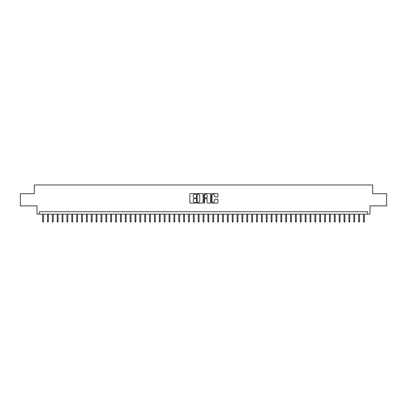 <?xml version="1.0" encoding="UTF-8"?>
<svg xmlns="http://www.w3.org/2000/svg" width="407" height="407" viewBox="0 0 407 407"><rect width="100%" height="100%" fill="white"/><g stroke="black" fill="none" stroke-linecap="round" stroke-linejoin="round"><path stroke-width="0.61" d="M195.721 193.91A0.336 0.336 0 0 0 195.391 193.574L190.318 193.574A0.478 0.478 0 0 0 189.84 194.053L189.84 202.64A0.478 0.478 0 0 0 190.318 203.118L195.391 203.118A0.336 0.336 0 0 0 195.721 202.783A0.336 0.336 0 0 0 195.391 202.452L194.734 202.452A1.526 1.526 0 0 1 193.203 200.926L193.203 200.208A1.526 1.526 0 0 1 194.734 198.682L195.391 198.682A0.336 0.336 0 0 0 195.721 198.346A0.336 0.336 0 0 0 195.391 198.011L194.734 198.011A1.526 1.526 0 0 1 193.203 196.484L193.203 195.772A1.526 1.526 0 0 1 194.734 194.246L195.391 194.246A0.336 0.336 0 0 0 195.721 193.91M217.445 196.937A0.478 0.478 0 0 0 217.923 196.464L217.923 194.053A0.478 0.478 0 0 0 217.445 193.574L211.813 193.574A0.478 0.478 0 0 0 211.34 194.053L211.34 202.64A0.478 0.478 0 0 0 211.813 203.118L217.445 203.118A0.478 0.478 0 0 0 217.923 202.64L217.923 199.73A0.478 0.478 0 0 0 217.445 199.252L215.033 199.252A0.478 0.478 0 0 0 214.56 199.73L214.56 201.175A1.277 1.277 0 0 1 213.283 202.452A1.277 1.277 0 0 1 212.006 201.175L212.006 195.518A1.277 1.277 0 0 1 213.283 194.246A1.277 1.277 0 0 1 214.56 195.518L214.56 196.464A0.478 0.478 0 0 0 215.033 196.937L217.445 196.937M367.572 214.148L369.999 214.148L369.999 205.881L386.65 205.881L386.65 193.727L372.675 193.727L372.675 184.976L34.325 184.976L34.325 193.727L20.35 193.727L20.35 205.881L37.001 205.881L37.001 214.148L367.572 214.148L367.572 211.716L39.428 211.716L39.428 214.148M203.083 194.053A0.478 0.478 0 0 0 202.605 193.574L196.973 193.574A0.478 0.478 0 0 0 196.5 194.053L196.5 202.64A0.478 0.478 0 0 0 196.973 203.118L202.605 203.118A0.478 0.478 0 0 0 203.083 202.64L203.083 194.053M204.395 193.574L210.027 193.574A0.478 0.478 0 0 1 210.5 194.053L210.5 202.64A0.478 0.478 0 0 1 210.027 203.118L207.616 203.118A0.478 0.478 0 0 1 207.138 202.64L207.138 199.16A0.478 0.478 0 0 0 206.659 198.682L205.062 198.682A0.478 0.478 0 0 0 204.584 199.16L204.584 202.783A0.336 0.336 0 0 1 204.253 203.118A0.336 0.336 0 0 1 203.917 202.783L203.917 194.053A0.478 0.478 0 0 1 204.395 193.574M197.502 194.246A0.336 0.336 0 0 0 197.166 194.577L197.166 202.116A0.336 0.336 0 0 0 197.502 202.452L198.194 202.452A1.526 1.526 0 0 0 199.72 200.926L199.72 195.772A1.526 1.526 0 0 0 198.194 194.246L197.502 194.246M207.138 195.543A1.277 1.277 0 0 0 205.861 194.266A1.277 1.277 0 0 0 204.584 195.543L204.584 197.537A0.478 0.478 0 0 0 205.062 198.011L206.659 198.011A0.478 0.478 0 0 0 207.138 197.537L207.138 195.543M43.513 221.388L43.32 222.024L42.832 222.024L42.638 221.388L43.513 221.388L43.513 214.148M42.638 221.388L42.638 214.148M48.377 221.388L48.179 222.024L47.695 222.024L47.502 221.388L48.377 221.388L48.377 214.148M47.502 221.388L47.502 214.148M53.236 221.388L53.042 222.024L52.554 222.024L52.361 221.388L53.236 221.388L53.236 214.148M52.361 221.388L52.361 214.148M58.099 221.388L57.906 222.024L57.418 222.024L57.224 221.388L58.099 221.388L58.099 214.148M57.224 221.388L57.224 214.148M62.958 221.388L62.764 222.024L62.281 222.024L62.083 221.388L62.958 221.388L62.958 214.148M62.083 221.388L62.083 214.148M67.821 221.388L67.628 222.024L67.14 222.024L66.946 221.388L67.821 221.388L67.821 214.148M66.946 221.388L66.946 214.148M72.68 221.388L72.487 222.024L72.003 222.024L71.805 221.388L72.68 221.388L72.68 214.148M71.805 221.388L71.805 214.148M77.544 221.388L77.35 222.024L76.862 222.024L76.669 221.388L77.544 221.388L77.544 214.148M76.669 221.388L76.669 214.148M82.402 221.388L82.209 222.024L81.726 222.024L81.527 221.388L82.402 221.388L82.402 214.148M81.527 221.388L81.527 214.148M87.266 221.388L87.073 222.024L86.584 222.024L86.391 221.388L87.266 221.388L87.266 214.148M86.391 221.388L86.391 214.148M92.13 221.388L91.931 222.024L91.448 222.024L91.254 221.388L92.13 221.388L92.13 214.148M91.254 221.388L91.254 214.148M96.988 221.388L96.795 222.024L96.306 222.024L96.113 221.388L96.988 221.388L96.988 214.148M96.113 221.388L96.113 214.148M101.852 221.388L101.653 222.024L101.17 222.024L100.977 221.388L101.852 221.388L101.852 214.148M100.977 221.388L100.977 214.148M106.71 221.388L106.517 222.024L106.029 222.024L105.835 221.388L106.71 221.388L106.71 214.148M105.835 221.388L105.835 214.148M111.574 221.388L111.381 222.024L110.892 222.024L110.699 221.388L111.574 221.388L111.574 214.148M110.699 221.388L110.699 214.148M116.433 221.388L116.239 222.024L115.751 222.024L115.557 221.388L116.433 221.388L116.433 214.148M115.557 221.388L115.557 214.148M121.296 221.388L121.103 222.024L120.614 222.024L120.421 221.388L121.296 221.388L121.296 214.148M120.421 221.388L120.421 214.148M126.155 221.388L125.961 222.024L125.478 222.024L125.28 221.388L126.155 221.388L126.155 214.148M125.28 221.388L125.28 214.148M131.018 221.388L130.825 222.024L130.337 222.024L130.143 221.388L131.018 221.388L131.018 214.148M130.143 221.388L130.143 214.148M135.877 221.388L135.684 222.024L135.2 222.024L135.002 221.388L135.877 221.388L135.877 214.148M135.002 221.388L135.002 214.148M140.741 221.388L140.547 222.024L140.059 222.024L139.866 221.388L140.741 221.388L140.741 214.148M139.866 221.388L139.866 214.148M145.604 221.388L145.406 222.024L144.923 222.024L144.729 221.388L145.604 221.388L145.604 214.148M144.729 221.388L144.729 214.148M150.463 221.388L150.269 222.024L149.781 222.024L149.588 221.388L150.463 221.388L150.463 214.148M149.588 221.388L149.588 214.148M155.326 221.388L155.128 222.024L154.645 222.024L154.451 221.388L155.326 221.388L155.326 214.148M154.451 221.388L154.451 214.148M160.185 221.388L159.992 222.024L159.503 222.024L159.31 221.388L160.185 221.388L160.185 214.148M159.31 221.388L159.31 214.148M165.049 221.388L164.85 222.024L164.367 222.024L164.174 221.388L165.049 221.388L165.049 214.148M164.174 221.388L164.174 214.148M169.907 221.388L169.714 222.024L169.226 222.024L169.032 221.388L169.907 221.388L169.907 214.148M169.032 221.388L169.032 214.148M174.771 221.388L174.578 222.024L174.089 222.024L173.896 221.388L174.771 221.388L174.771 214.148M173.896 221.388L173.896 214.148M179.629 221.388L179.436 222.024L178.953 222.024L178.754 221.388L179.629 221.388L179.629 214.148M178.754 221.388L178.754 214.148M184.493 221.388L184.3 222.024L183.811 222.024L183.618 221.388L184.493 221.388L184.493 214.148M183.618 221.388L183.618 214.148M189.352 221.388L189.158 222.024L188.675 222.024L188.477 221.388L189.352 221.388L189.352 214.148M188.477 221.388L188.477 214.148M194.215 221.388L194.022 222.024L193.534 222.024L193.34 221.388L194.215 221.388L194.215 214.148M193.34 221.388L193.34 214.148M199.074 221.388L198.881 222.024L198.397 222.024L198.199 221.388L199.074 221.388L199.074 214.148M198.199 221.388L198.199 214.148M203.938 221.388L203.744 222.024L203.256 222.024L203.062 221.388L203.938 221.388L203.938 214.148M203.062 221.388L203.062 214.148M208.801 221.388L208.603 222.024L208.119 222.024L207.926 221.388L208.801 221.388L208.801 214.148M207.926 221.388L207.926 214.148M213.66 221.388L213.466 222.024L212.978 222.024L212.785 221.388L213.66 221.388L213.66 214.148M212.785 221.388L212.785 214.148M218.523 221.388L218.325 222.024L217.842 222.024L217.648 221.388L218.523 221.388L218.523 214.148M217.648 221.388L217.648 214.148M223.382 221.388L223.189 222.024L222.7 222.024L222.507 221.388L223.382 221.388L223.382 214.148M222.507 221.388L222.507 214.148M228.246 221.388L228.047 222.024L227.564 222.024L227.371 221.388L228.246 221.388L228.246 214.148M227.371 221.388L227.371 214.148M233.104 221.388L232.911 222.024L232.422 222.024L232.229 221.388L233.104 221.388L233.104 214.148M232.229 221.388L232.229 214.148M237.968 221.388L237.774 222.024L237.286 222.024L237.093 221.388L237.968 221.388L237.968 214.148M237.093 221.388L237.093 214.148M242.826 221.388L242.633 222.024L242.15 222.024L241.951 221.388L242.826 221.388L242.826 214.148M241.951 221.388L241.951 214.148M247.69 221.388L247.497 222.024L247.008 222.024L246.815 221.388L247.69 221.388L247.69 214.148M246.815 221.388L246.815 214.148M252.549 221.388L252.355 222.024L251.872 222.024L251.674 221.388L252.549 221.388L252.549 214.148M251.674 221.388L251.674 214.148M257.412 221.388L257.219 222.024L256.731 222.024L256.537 221.388L257.412 221.388L257.412 214.148M256.537 221.388L256.537 214.148M262.271 221.388L262.077 222.024L261.594 222.024L261.396 221.388L262.271 221.388L262.271 214.148M261.396 221.388L261.396 214.148M267.134 221.388L266.941 222.024L266.453 222.024L266.259 221.388L267.134 221.388L267.134 214.148M266.259 221.388L266.259 214.148M271.998 221.388L271.8 222.024L271.316 222.024L271.123 221.388L271.998 221.388L271.998 214.148M271.123 221.388L271.123 214.148M276.857 221.388L276.663 222.024L276.175 222.024L275.982 221.388L276.857 221.388L276.857 214.148M275.982 221.388L275.982 214.148M281.72 221.388L281.522 222.024L281.039 222.024L280.845 221.388L281.72 221.388L281.72 214.148M280.845 221.388L280.845 214.148M286.579 221.388L286.386 222.024L285.897 222.024L285.704 221.388L286.579 221.388L286.579 214.148M285.704 221.388L285.704 214.148M291.443 221.388L291.249 222.024L290.761 222.024L290.567 221.388L291.443 221.388L291.443 214.148M290.567 221.388L290.567 214.148M296.301 221.388L296.108 222.024L295.619 222.024L295.426 221.388L296.301 221.388L296.301 214.148M295.426 221.388L295.426 214.148M301.165 221.388L300.971 222.024L300.483 222.024L300.29 221.388L301.165 221.388L301.165 214.148M300.29 221.388L300.29 214.148M306.023 221.388L305.83 222.024L305.347 222.024L305.148 221.388L306.023 221.388L306.023 214.148M305.148 221.388L305.148 214.148M310.887 221.388L310.694 222.024L310.205 222.024L310.012 221.388L310.887 221.388L310.887 214.148M310.012 221.388L310.012 214.148M315.746 221.388L315.552 222.024L315.069 222.024L314.87 221.388L315.746 221.388L315.746 214.148M314.87 221.388L314.87 214.148M320.609 221.388L320.416 222.024L319.927 222.024L319.734 221.388L320.609 221.388L320.609 214.148M319.734 221.388L319.734 214.148M325.473 221.388L325.274 222.024L324.791 222.024L324.598 221.388L325.473 221.388L325.473 214.148M324.598 221.388L324.598 214.148M330.331 221.388L330.138 222.024L329.65 222.024L329.456 221.388L330.331 221.388L330.331 214.148M329.456 221.388L329.456 214.148M335.195 221.388L334.997 222.024L334.513 222.024L334.32 221.388L335.195 221.388L335.195 214.148M334.32 221.388L334.32 214.148M340.054 221.388L339.86 222.024L339.372 222.024L339.179 221.388L340.054 221.388L340.054 214.148M339.179 221.388L339.179 214.148M344.917 221.388L344.719 222.024L344.236 222.024L344.042 221.388L344.917 221.388L344.917 214.148M344.042 221.388L344.042 214.148M349.776 221.388L349.582 222.024L349.094 222.024L348.901 221.388L349.776 221.388L349.776 214.148M348.901 221.388L348.901 214.148M354.639 221.388L354.446 222.024L353.958 222.024L353.764 221.388L354.639 221.388L354.639 214.148M353.764 221.388L353.764 214.148M359.498 221.388L359.305 222.024L358.821 222.024L358.623 221.388L359.498 221.388L359.498 214.148M358.623 221.388L358.623 214.148M364.362 221.388L364.168 222.024L363.68 222.024L363.487 221.388L364.362 221.388L364.362 214.148M363.487 221.388L363.487 214.148"/></g></svg>
